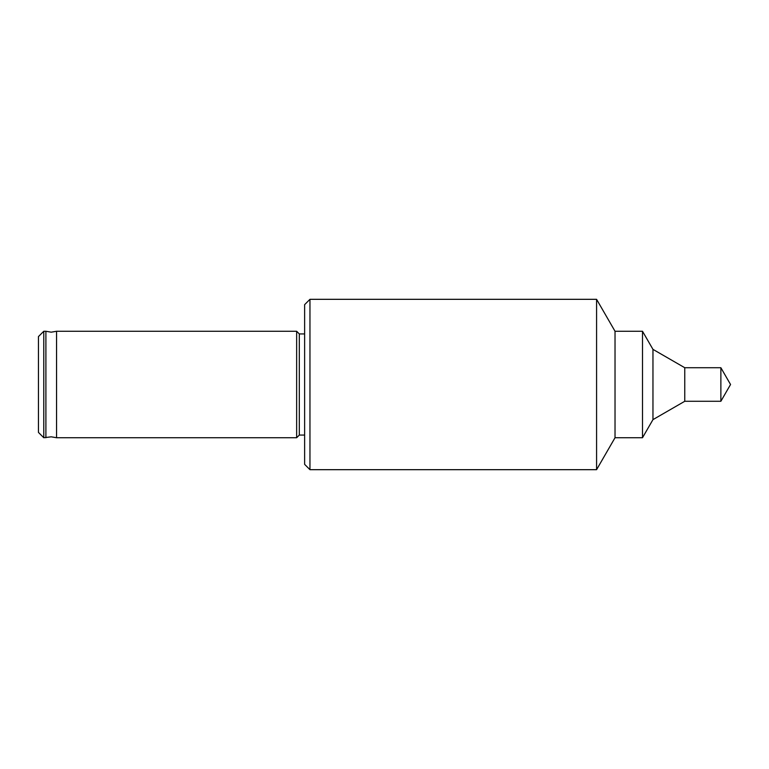 <?xml version="1.0" encoding="UTF-8"?>
<svg xmlns="http://www.w3.org/2000/svg" width="769" height="769" viewBox="0 0 769 769"><rect width="100%" height="100%" fill="white"/><g stroke="black" fill="none" stroke-linecap="round" stroke-linejoin="round"><path stroke-width="1.15" d="M45.9 437.734L45.9 331.266L51.225 332.179L56.55 331.266L56.55 437.734L51.225 436.821L43.775 437.734L43.775 331.266L45.9 331.266M43.775 437.734L38.45 432.409L38.45 336.591L43.775 331.266M304.63 435.071L299.314 435.071L296.651 437.734L296.651 331.266L56.55 331.266M299.314 435.071L299.314 333.929L296.651 331.266M304.63 464.351L304.63 304.649L309.955 299.324L309.955 469.676L304.63 464.351M720.87 401.274L720.87 367.726L730.55 384.5L720.87 401.274L684.766 401.274L652.958 419.634L642.5 437.734L615.027 437.734L596.581 469.676L596.581 299.324L309.955 299.324M615.027 437.734L615.027 331.266L596.581 299.324M642.5 437.734L642.5 331.266L615.027 331.266M652.958 419.634L652.958 349.366L642.5 331.266M684.766 401.274L684.766 367.726L652.958 349.366M296.651 437.734L56.55 437.734M596.581 469.676L309.955 469.676M720.87 367.726L684.766 367.726M304.63 333.929L299.314 333.929"/></g></svg>
